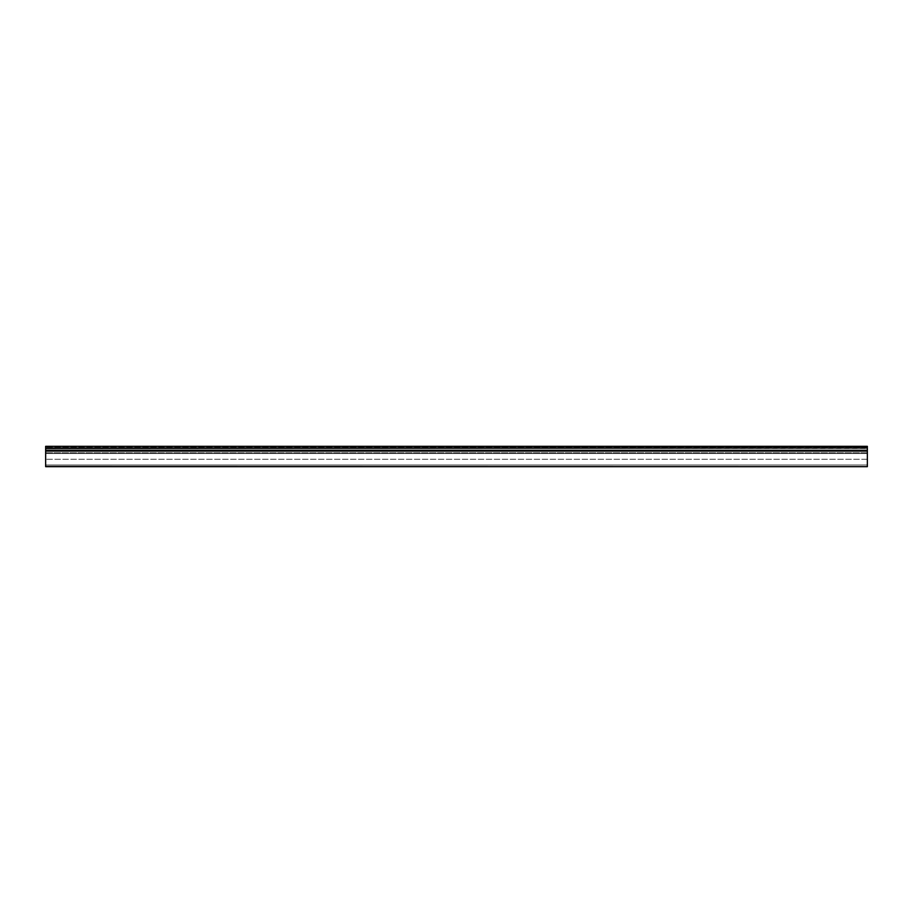 <?xml version="1.0" encoding="UTF-8"?>
<svg xmlns="http://www.w3.org/2000/svg" width="913" height="913" viewBox="0 0 913 913"><rect width="100%" height="100%" fill="white"/><g stroke="black" fill="none" stroke-linecap="round" stroke-linejoin="round"><path stroke-width="0.68" stroke-dasharray="4.57 3.42" d="M45.65 448.431L867.35 448.431L867.35 450.235L45.65 450.235L867.35 449.892L867.35 466.669L45.65 466.669L867.35 466.669L45.65 466.669L45.65 453.521L45.65 465.025L867.35 465.025L867.35 453.521L867.35 465.025L45.65 465.025L45.65 466.669L867.35 466.669L867.35 453.521L867.35 466.669L867.35 465.025L867.35 466.669L45.65 466.669L45.65 447.929L867.35 447.929L867.35 449.892L867.35 446.331L867.35 447.929L45.65 447.929L45.65 450.235L45.65 446.331L45.65 447.929L45.65 446.537L867.35 446.537L867.35 448.009L45.65 448.009M867.35 453.521L45.65 453.521L45.65 465.025L45.65 452.7L45.65 453.521L45.65 452.7L45.65 453.521L867.35 453.521L45.65 453.521L867.35 453.521L867.35 452.7L45.65 452.7L45.65 459.273L45.65 452.7L45.65 459.273L45.65 452.7L867.35 452.7L45.65 452.7L867.35 452.7L867.35 453.521M867.35 465.025L45.65 465.025L867.35 465.025M867.35 450.235L45.65 450.235M867.35 455.986L867.35 459.273L867.35 455.986M867.35 466.543L45.65 466.543L867.35 466.543M867.35 466.509L45.65 466.509M867.35 451.056L45.65 451.056M867.35 446.948L45.65 446.948L867.35 446.948M867.35 449.892L45.65 449.892L867.35 449.892M867.35 459.273L45.65 459.273L867.35 459.273M867.35 452.7L45.65 452.7L867.35 452.7"/><path stroke-width="1.37" d="M45.65 448.009L45.65 446.331L867.35 446.537L867.35 448.009L45.65 448.009L45.65 466.669L867.35 466.669L45.65 466.509M867.35 448.009L45.65 448.431M867.35 448.431L867.35 450.235L45.65 450.235M867.35 450.235L867.35 466.509M867.35 451.056L45.65 451.056M867.35 446.331L45.65 446.331L867.35 446.331"/></g></svg>
